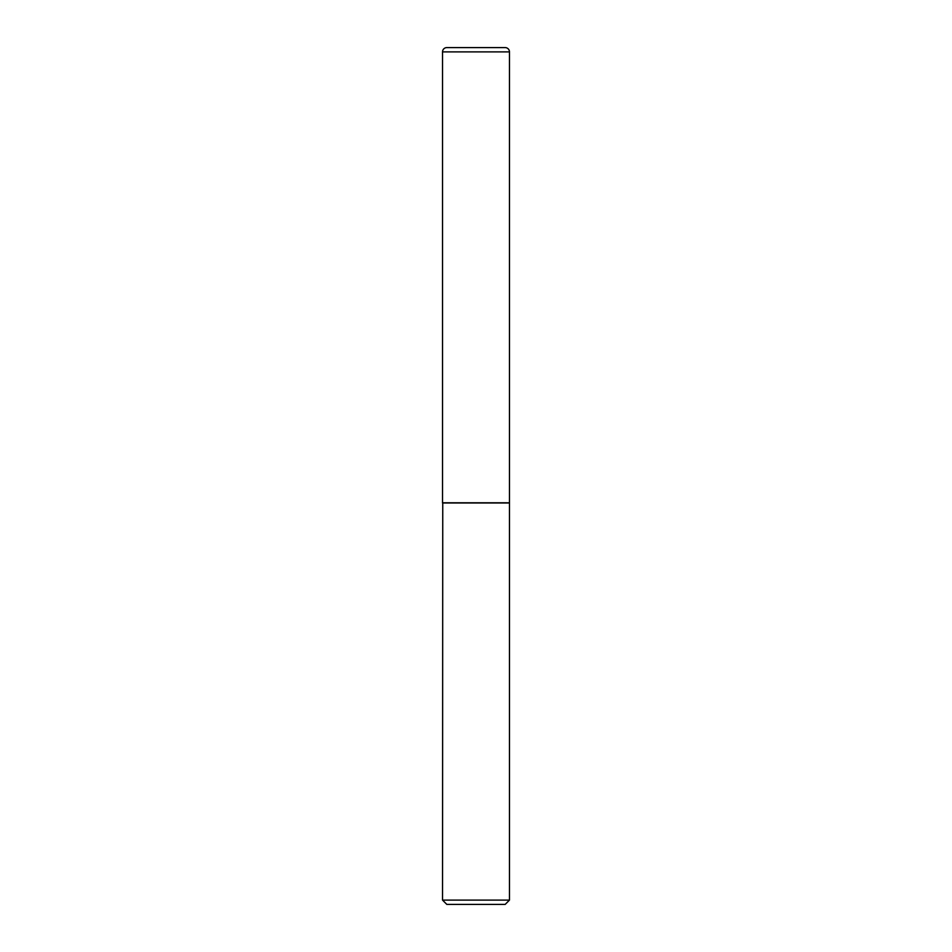 <?xml version="1.0" encoding="UTF-8"?>
<svg xmlns="http://www.w3.org/2000/svg" width="952" height="952" viewBox="0 0 952 952"><rect width="100%" height="100%" fill="white"/><g stroke="black" fill="none" stroke-linecap="round" stroke-linejoin="round"><path stroke-width="1.43" d="M509.463 51.884A4.284 4.284 0 0 0 505.179 47.6A4.284 4.284 0 0 1 505.179 47.6L446.857 47.6A4.284 4.284 0 0 0 442.537 51.884L442.537 502.775L509.463 502.775L509.463 51.884L442.537 51.884M442.751 502.775L442.537 900.116L509.463 900.116L509.463 502.989L442.537 502.989M509.463 900.116L505.179 904.4L446.821 904.4L442.537 900.116M505.179 47.6L446.821 47.6"/></g></svg>
